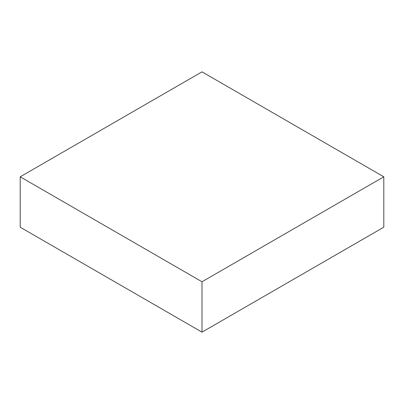 <?xml version="1.0" encoding="UTF-8"?>
<svg xmlns="http://www.w3.org/2000/svg" width="404" height="404" viewBox="0 0 404 404"><rect width="100%" height="100%" fill="white"/><g stroke="black" fill="none" stroke-linecap="round" stroke-linejoin="round"><path stroke-width="0.61" d="M383.8 176.811L202 71.846L20.2 176.811L20.2 227.189L202 332.154L383.8 227.189L383.8 176.811L202 281.77L202 332.154M20.2 176.811L202 281.77"/></g></svg>
